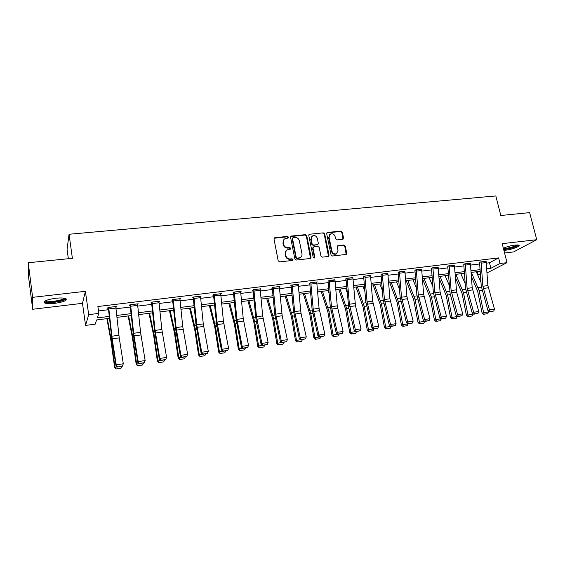 <?xml version="1.0" encoding="UTF-8"?>
<svg xmlns="http://www.w3.org/2000/svg" width="565" height="565" viewBox="0 0 565 565"><rect width="100%" height="100%" fill="white"/><g stroke="black" fill="none" stroke-linecap="round" stroke-linejoin="round"><path stroke-width="0.85" d="M288.588 237.173L287.599 236.417L274.957 237.681L273.997 239.002L278.199 260.797L279.633 261.877L292.331 260.472L292.995 259.533L291.999 258.777L290.361 258.961C288.009 258.975 286.483 257.824 285.791 255.5L285.438 253.685C285.191 251.983 285.763 250.698 287.147 249.843L290.417 249.158L290.784 248.318L289.788 247.562L288.157 247.738C285.812 247.745 284.294 246.594 283.602 244.285L283.249 242.477C283.009 240.817 283.552 239.56 284.894 238.698L288.235 237.999L288.588 237.173M288.178 238.027L287.232 236.813L274.096 238.253M292.55 260.416L292.613 259.893L291.618 259.137L289.986 259.321L290.361 258.961M290.361 249.186L289.421 247.943L287.79 248.113L288.157 247.738M503.895 250.359L505.534 250.224C511.699 249.575 520.916 246.135 518.868 245.196L515.054 245.069C510.661 245.676 506.763 246.736 503.359 248.247M55.568 298.278C46.613 299.655 42.975 301.216 44.642 302.96C46.62 303.73 50.08 303.85 55.024 303.32C63.852 301.957 67.461 300.403 65.858 298.659C63.951 297.889 60.526 297.762 55.568 298.278M342.68 239.32L343.555 238.035L342.312 232.151L340.942 231.099L327.573 232.434L326.676 233.719L331.076 254.956L332.467 256.016L346.232 254.427L346.769 253.219L345.25 246.05L343.873 244.998L337.792 245.719L337.277 246.905L338.018 250.472L336.592 253.685C334.353 254.363 332.799 253.508 331.923 251.135L329.021 237.166L330.37 234.037C332.623 233.31 334.197 234.143 335.102 236.544L335.589 238.861L336.966 239.913L342.68 239.32M486.338 263.142L489.495 262.753L498.62 257.894L500.032 263.523L507.01 262.661L487.009 272.923M28.25 262.732L32.629 297.338L32.664 309.26L28.533 276.511L28.25 262.732L72.391 258.325L69.057 234.263L495.823 195.935L500.809 215.498L529.624 212.617L536.75 239.708L502.193 243.656L507.01 262.661M32.664 309.26L82.483 303.32L85.407 291.307L32.629 297.338M85.407 291.307L88.684 314.649L98.875 313.384L97.328 317.911L109.292 316.4M498.62 257.894L97.886 306.52L98.875 313.384M306.746 235.718L305.347 234.652L291.526 236.029L290.579 237.342L294.852 258.954L296.272 260.034L310.15 258.495L311.075 257.167L306.746 235.718L306.35 236.106L304.952 235.04L290.693 236.573M309.698 234.214L323.286 232.858L324.677 233.917L329.07 255.175L328.166 256.489L322.347 257.139L320.948 256.072L319.176 247.385L317.777 246.326L313.893 246.736L312.975 248.049L314.818 257.117L314.437 257.965L313.187 257.301L308.78 235.513L309.698 234.214L323.286 232.858M504.566 253L513.634 251.919L536.75 239.708M69.057 234.263L67.073 249.299L68.365 258.728M98.522 310.934L108.558 309.698M116.016 308.78L130.374 307.007M137.782 306.096L151.787 304.373M159.153 303.462L172.812 301.781M180.129 300.877L193.456 299.238M200.737 298.341L213.739 296.738M220.972 295.848L233.663 294.28M240.852 293.397L253.233 291.872M260.38 290.989L272.471 289.499M279.569 288.623L291.37 287.168M298.433 286.3L309.952 284.88M316.972 284.011L328.223 282.627M335.2 281.766L346.183 280.417M353.118 279.562L363.846 278.241M370.739 277.387L381.22 276.101M388.07 275.254L398.304 273.99M405.119 273.149L415.113 271.92M421.893 271.087L431.653 269.879M438.391 269.053L447.932 267.874M454.627 267.054L463.95 265.903M470.61 265.084L479.72 263.961M115.846 307.261L116.447 306.449L107.972 307.487L107.675 308.264L108.381 308.179M137.613 304.591L138.199 303.786L129.879 304.803L129.505 305.587L130.197 305.503M158.984 301.978L159.556 301.18L151.392 302.176L150.933 302.96L151.618 302.875M179.967 299.401L180.532 298.617L172.509 299.591L171.979 300.382L172.643 300.298M200.561 296.795L201.119 296.095L193.244 297.056L192.637 297.847L193.294 297.769M220.795 294.245L221.346 293.623L213.612 294.57L212.934 295.361L213.577 295.283M240.669 291.759L241.22 291.194L233.613 292.126L232.872 292.917L233.507 292.839M260.197 289.329L260.74 288.807L253.268 289.718L252.456 290.516L253.078 290.438M279.385 286.942L279.922 286.462L272.584 287.359L271.709 288.157L272.316 288.086M298.242 284.598L298.772 284.16L291.561 285.043L290.622 285.841L291.222 285.763M316.781 282.302L317.304 281.893L310.213 282.761L309.217 283.559L309.811 283.489M335.003 280.049L328.011 280.925M352.92 277.839L346.578 278.312L345.469 279.117L346.041 279.046M370.541 275.663L364.305 276.144L363.147 276.949L363.705 276.878M387.873 273.531L381.742 274.011L381.022 274.491M404.921 271.426L398.89 271.92L398.17 272.655M421.688 269.364L415.755 269.858L414.985 270.593M438.193 267.337L432.352 267.824L431.526 268.566M454.43 265.338L448.688 265.825L447.805 266.574M470.405 263.375L464.755 263.862L463.823 264.611M486.133 261.44L480.575 261.927L479.593 262.676M480.455 274.618L478.061 274.929L480.391 273.714M477.248 271.638L478.061 274.929M109.504 318.314L96.629 319.945L95.188 324.176L85.562 325.412L88.684 314.649M82.483 303.32L85.562 325.412M486.726 268.806L490.865 268.283L500.032 263.523M116.743 315.461L131.08 313.653M138.489 312.72L152.472 310.955M159.831 310.023L173.476 308.306M180.793 307.381L194.106 305.707M201.38 304.789L214.368 303.151M221.593 302.24L234.27 300.637M241.453 299.733L253.826 298.172M260.966 297.275L273.043 295.749M280.141 294.852L291.928 293.369M298.984 292.479L310.496 291.024M317.502 290.142L328.745 288.729M335.716 287.846L346.691 286.462M353.619 285.586L364.34 284.237M371.226 283.369L381.693 282.048M388.543 281.186L398.77 279.894M405.571 279.039L415.565 277.775M422.33 276.928L432.091 275.692M438.814 274.844L448.349 273.644M455.044 272.796L464.359 271.624M471.005 270.783L480.109 269.639M480.222 271.264L471.125 272.415M464.472 273.262L455.157 274.442M448.469 275.289L438.941 276.504M432.211 277.359L422.458 278.594M415.692 279.449L405.705 280.72M398.897 281.582L388.678 282.881M381.827 283.75L371.36 285.078M364.474 285.954L353.761 287.31M346.832 288.192L335.864 289.584M328.894 290.466L317.657 291.893M310.651 292.783L299.139 294.245M292.091 295.142L280.304 296.639M273.206 297.536L261.129 299.069M253.996 299.973L241.622 301.548M234.447 302.459L221.77 304.069M214.545 304.98L201.564 306.633M194.289 307.551L180.984 309.246M173.674 310.171L160.029 311.901M152.67 312.833L138.686 314.613M131.285 315.553L116.948 317.368M489.495 262.753L490.865 268.283M116.122 307.226L116.016 306.498M137.796 304.57L137.683 303.85M159.076 301.964L158.963 301.251M283.934 239.518L283.249 242.477M287.79 248.113C285.445 248.12 283.927 246.969 283.242 244.666L282.888 242.865M286.194 250.62L285.438 253.685M289.986 259.321C287.634 259.335 286.116 258.191 285.424 255.867L285.071 254.059M310.517 258.382L306.35 236.106M293.15 237.568L292.493 238.487L296.244 257.449L297.239 258.198L300.213 257.626C301.632 256.771 302.211 255.479 301.95 253.749L299.372 240.831C298.687 238.543 297.183 237.399 294.859 237.399L293.15 237.568M292.564 237.957L292.493 238.487M300.728 257.287L299.824 257.986L296.851 258.558L295.862 257.81L292.119 238.875M328.491 256.404L324.261 234.305L322.876 233.246M313.102 247.223L312.572 248.416L314.408 257.478L314.818 257.117M314.345 258.007L314.408 257.478M317.339 238.416C316.421 235.979 314.811 235.146 312.516 235.909L311.153 239.052L312.155 244.002L313.561 245.069L317.827 244.546L318.349 243.36L317.339 238.416M311.746 236.537L311.153 239.052M317.791 244.574L313.158 245.443L311.753 244.377L310.75 239.433M309.302 234.602L308.893 234.729M329.635 234.616L329.021 237.166M336.867 253.523L336.161 254.045C333.922 254.723 332.368 253.876 331.493 251.503L328.597 237.547M346.161 254.455L344.805 246.425L343.435 245.372L337.418 246.065M342.983 239.242L341.874 232.533L340.504 231.488L326.796 232.921M106.891 318.646L111.044 341.309L114.631 367.533L114.985 367.236L111.376 340.914L107.315 318.589M116.171 368.945L121.058 368.218L116.171 368.945L114.985 367.236L117.259 366.897M121.92 366.318L121.058 368.218M116.03 369.065L114.631 367.533M108.678 307.395L115.747 306.562L119.243 337.891L123.311 363.782L122.308 366.261L117.358 366.996L122.308 366.261M108.275 307.445L111.934 339.742L115.938 365.633L116.228 364.828L123.311 363.782L122.436 365.943M108.685 307.424L112.209 338.845L116.228 364.828L117.478 366.678M115.938 365.633L117.358 366.996M64.827 298.32C66.402 300.375 51.21 303.299 46.591 301.83L45.355 300.813M46.097 300.467L47.135 301.004C50.977 302.24 63.598 300.114 64.036 298.172M44.197 301.639L45.327 302.141C49.932 303.582 64.813 301.202 66.147 298.821M517.681 244.942C516.283 246.587 512.37 247.95 505.943 249.031L503.584 249.137M503.387 248.36L506.113 248.332C511.085 247.555 514.644 246.425 516.77 244.935M503.676 249.49L505.343 249.356C511.643 248.367 516.064 246.947 518.621 245.09M128.121 315.955L132.542 338.371L136.2 364.333L136.638 364.03L132.966 337.969L128.636 315.884M137.782 365.732L142.578 365.018L137.782 365.732L136.638 364.03L139.16 363.655M143.439 363.133L142.578 365.018M137.606 365.852L136.2 364.333M148.969 313.307L153.659 335.483L157.381 361.197L157.889 360.887L154.153 335.073L149.577 313.229M158.998 362.575L163.709 361.875L158.998 362.575L157.889 360.887L160.658 360.477M164.57 360.004L163.709 361.875M158.793 362.695L157.381 361.197M137.514 303.871L140.572 332.354L145.149 360.576L138.199 361.6L139.258 363.754L144.28 362.709L139.414 363.429M130.091 304.782L133.142 332.891L137.825 362.405L138.199 361.6L133.672 333.279L130.579 304.719M137.825 362.405L139.258 363.754M144.28 362.709L145.149 360.576M158.878 301.258L161.858 329.487L166.59 357.426L159.761 358.429L160.764 360.569L165.722 359.538L160.947 360.244M151.505 302.162L154.471 330.024L159.309 359.241L159.761 358.429L155.078 330.398L152.077 302.091M159.309 359.241L160.764 360.569M165.722 359.538L166.59 357.426M169.451 310.708L174.394 332.644L178.173 358.118L178.759 357.8L174.966 332.227L170.143 310.616M179.832 359.474L184.458 358.789L179.832 359.474L178.759 357.8L181.768 357.355M185.32 356.932L184.458 358.789M179.599 359.601L178.173 358.118M189.572 308.151L194.763 329.861L198.597 355.095L199.261 354.764L195.412 329.437L190.349 308.052M200.293 356.43L204.834 355.752L200.293 356.43L199.261 354.764L202.489 354.29M205.695 353.916L204.834 355.752M200.031 356.564L198.597 355.095M209.354 305.644L214.778 327.128L218.662 352.122L219.397 351.783L215.491 326.69L210.201 305.531M220.392 353.443L224.856 352.779L220.392 353.443L219.397 351.783L222.843 351.275M225.718 350.957L224.856 352.779M220.103 353.577L218.662 352.122M179.861 298.694L182.756 326.676L187.629 354.326L180.927 355.314L181.866 357.447L186.768 356.43L182.078 357.122M172.53 299.591L175.948 331.026L180.405 356.134L180.927 355.314L176.096 327.566L173.18 299.514M180.405 356.134L181.866 357.447M186.768 356.43L187.629 354.326M200.469 296.173L203.28 323.907L208.294 351.289L201.712 352.256L202.595 354.375L207.44 353.372L202.835 354.05M193.188 297.134L195.984 324.444L201.112 353.076L201.712 352.256L196.74 324.79L193.901 296.978M201.112 353.076L202.595 354.375M207.44 353.372L208.294 351.289M220.703 293.701L223.436 321.195L228.592 348.308L222.123 349.255L223.217 351.035L222.949 351.366L227.737 350.371L223.217 351.035M213.478 294.725L216.727 325.475L221.452 350.081L222.123 349.255L217.017 322.057L214.255 294.492M221.452 350.081L222.949 351.366M227.737 350.371L228.592 348.308M240.584 291.272L243.24 318.526L248.522 345.377L242.173 346.31L243.232 348.075L242.936 348.407L247.675 347.419L243.232 348.075M233.416 292.338L236.036 319.063L241.432 347.136L242.173 346.31L236.933 319.38L234.249 292.048M241.432 347.136L242.936 348.407M247.675 347.419L248.522 345.377M253.897 289.647L260.119 288.906L262.697 315.906L268.107 342.496L261.863 343.414L262.902 345.166L262.577 345.498L267.266 344.523L262.902 345.166M253 289.986L256.086 320.115L261.065 344.247L261.863 343.414L256.503 316.746L253.897 289.668M261.065 344.247L262.577 345.498M267.266 344.523L268.107 342.496M279.308 286.54L282.189 315.764L287.345 339.664L281.215 340.568L282.225 342.312L281.871 342.644L286.512 341.677L282.225 342.312M272.238 287.67L274.703 313.865L280.346 341.401L281.215 340.568L275.727 314.154L273.199 287.281M280.346 341.401L281.871 342.644M286.512 341.677L287.345 339.664M298.172 284.23L300.983 313.215L306.251 336.888L300.227 337.771L301.209 339.501L300.834 339.833L305.425 338.88L301.209 339.501M291.152 285.389L293.539 311.329L299.302 338.612L300.227 337.771L294.626 311.612L292.162 284.965M299.302 338.612L300.834 339.833M305.425 338.88L306.251 336.888M316.711 281.963L319.084 308.321L324.833 334.155L318.914 335.024L319.868 336.74L319.472 337.079L324.006 336.133L319.868 336.74M309.74 283.143L312.057 308.843L317.926 335.864L318.914 335.024L313.201 309.112L310.807 282.684M317.926 335.864L319.472 337.079M324.006 336.133L324.833 334.155M329.134 280.445L334.946 279.76L337.249 305.87L343.096 331.471L337.277 332.326L338.209 334.028L337.792 334.367L342.277 333.428L338.209 334.028M329.141 280.473L331.457 306.654L337.277 332.326L336.239 333.166L330.257 306.392L328.081 281.271M336.239 333.166L337.792 334.367M342.277 333.428L343.096 331.471M347.15 278.241L352.871 277.57L355.477 305.813L361.056 328.83L355.336 329.67L356.24 331.365L355.802 331.697L360.244 330.772L356.24 331.365M345.978 278.75L348.718 307.508L354.234 330.518L355.336 329.67L349.41 304.231L347.157 278.27M354.234 330.518L355.802 331.697M360.244 330.772L361.056 328.83M364.87 276.073L370.492 275.416L372.66 301.103L378.712 326.231L373.084 327.057L373.966 328.738L373.507 329.077L377.907 328.159L373.966 328.738M363.648 276.603L365.76 301.618L371.94 327.905L373.084 327.057L367.066 301.858L364.877 276.101M371.94 327.905L373.507 329.077M377.907 328.159L378.712 326.231M387.816 273.269L389.935 298.779L396.079 323.681L390.542 324.494L391.404 326.16L390.923 326.499L395.274 325.588L391.404 326.16M387.823 273.291L382.3 273.969L384.433 299.521L390.542 324.494L389.341 325.341L383.07 299.295L381.085 274.774M389.341 325.341L390.923 326.499M395.274 325.588L396.079 323.681M399.434 271.85L404.872 271.207L406.927 296.491L413.156 321.167L407.711 321.965L408.552 323.625L408.05 323.964L412.358 323.06L408.552 323.625M398.113 272.408L400.105 297.006L406.468 322.82L407.711 321.965L401.51 297.218L399.441 271.871M406.468 322.82L408.05 323.964L407.181 325.652L402.894 326.372L407.181 325.652M412.358 323.06L413.156 321.167M416.292 269.788L421.645 269.159L423.637 294.238L429.958 318.695L424.598 319.486L425.417 321.132L424.894 321.471L429.16 320.581L425.417 321.132M414.929 270.367L416.857 294.753L423.305 320.334L424.598 319.486L418.312 294.958L416.299 269.816M423.305 320.334L424.894 321.471M429.16 320.581L429.958 318.695M438.143 267.118L440.086 292.027L446.484 316.266L441.216 317.043L442.007 318.674L441.47 319.02L445.693 318.13L442.007 318.674M431.476 268.347L433.341 292.536L439.874 317.897L441.216 317.043L434.845 292.734L432.889 267.782L438.15 267.139M439.874 317.897L441.47 319.02M445.693 318.13L446.484 316.266M454.38 265.133L456.654 292.077L462.742 313.879L457.558 314.641L458.335 316.266L457.777 316.605L461.965 315.729L458.335 316.266M447.755 266.369L450.143 293.701L456.181 315.496L457.558 314.641L451.11 290.544L449.203 265.762M456.181 315.496L457.777 316.605M461.965 315.729L462.742 313.879M465.27 263.798L470.37 263.198L472.199 287.705L478.746 311.527L473.647 312.276L474.402 313.886L473.83 314.225L477.969 313.356L474.402 313.886M463.78 264.413L465.532 288.207L472.22 313.13L473.647 312.276L467.121 288.383L465.27 263.827M472.22 313.13L473.83 314.225M477.969 313.356L478.746 311.527M228.79 303.172L234.44 324.437L238.374 349.205L239.172 348.859L235.224 323.999L229.715 303.059M240.146 350.505L244.525 349.848L240.146 350.505L239.172 348.859L242.837 348.315M245.387 348.04L244.525 349.848M239.821 350.639L238.374 349.205M247.894 300.75L253.763 321.796L257.746 346.338L258.608 345.985L254.61 321.351L248.89 300.622M259.547 347.616L263.855 346.974L259.547 347.616L258.608 345.985L262.471 345.413M264.717 345.18L263.855 346.974M259.201 347.757L257.746 346.338M266.673 298.369L272.754 319.197L276.786 343.52L277.712 343.153L273.665 318.745L267.746 298.228M278.616 344.777L282.846 344.149L278.616 344.777L277.712 343.153L281.766 342.552M283.708 342.369L282.846 344.149M278.241 344.918L276.786 343.52M285.141 296.025L291.427 316.64L295.495 340.744L296.484 340.377L292.395 316.188L286.278 295.876M297.36 341.987L301.519 341.373L297.36 341.987L296.484 340.377L300.728 339.749M302.381 339.607L301.519 341.373M296.964 342.136L295.495 340.744M303.299 293.715L309.782 314.133L313.893 338.025L314.938 337.644L310.807 313.674L304.507 293.567M310.785 294.344L310.284 292.832M315.786 339.247L319.875 338.64L315.786 339.247L314.938 337.644L319.366 336.994M320.736 336.888L319.875 338.64M315.362 339.396L313.893 338.025M321.16 291.448L327.827 311.668L331.987 335.342L333.089 334.96L328.908 311.202L322.431 291.293M329.162 293.623L328.11 290.565M333.901 336.556L337.927 335.956L333.901 336.556L333.089 334.96L337.679 334.282M338.781 334.219L337.927 335.956M333.456 336.705L331.987 335.342M338.732 289.224L345.575 309.239L349.77 332.707L350.929 332.319L346.712 308.765L340.059 289.054M347.214 292.719L345.653 288.341M351.713 333.901L355.668 333.315L351.713 333.901L350.929 332.319L355.689 331.62M356.529 331.591L355.668 333.315M351.253 334.056L349.77 332.707M356.014 287.027L363.034 306.852L367.264 330.122L368.472 329.727L364.227 306.378L357.405 286.851M364.948 291.674L362.907 286.151M369.235 331.295L373.126 330.716L369.235 331.295L368.472 329.727L373.401 329M373.988 329.007L373.126 330.716M368.747 331.45L367.264 330.122M373.027 284.866L380.21 304.5L384.475 327.573L385.733 327.17L381.446 304.019L374.468 284.682M382.371 290.516L379.878 283.997M386.467 328.731L390.295 328.166L386.467 328.731L385.733 327.17L390.811 326.422M391.15 326.464L390.295 328.166M385.959 328.894L384.475 327.573M389.758 282.74L397.103 302.19L401.404 325.066L402.711 324.656L398.396 301.71L391.255 282.557M399.497 289.266L396.581 281.879M403.417 326.21L402.711 324.656L407.937 323.886M402.894 326.372L401.404 325.066M406.228 280.65L413.728 299.916L418.058 322.601L419.414 322.184L415.063 299.429L407.782 280.459M416.341 287.938L413.022 279.788M420.099 323.731L423.799 323.18L420.099 323.731L419.414 322.184L424.696 321.33M424.711 321.4L423.799 323.18M419.555 323.893L418.058 322.601M422.458 278.637L430.092 297.677L434.45 320.171L435.848 319.755L431.469 297.19L424.047 278.39M432.896 286.561L429.202 277.74M436.512 321.287L440.156 320.743L436.512 321.287L435.848 319.755L441.004 318.688M441.06 318.985L440.156 320.743M435.947 321.45L434.45 320.171M439.061 278.114L446.195 295.481L450.58 317.784L452.028 317.361L447.621 294.987L440.057 276.363M449.189 285.134L445.135 275.713M452.657 318.886L456.252 318.349L452.657 318.886L452.028 317.361L457.156 316.605L457.057 316.103M457.156 316.605L456.252 318.349M452.078 319.048L450.58 317.784M455.376 277.457L462.043 293.313L466.457 315.432L467.947 315.002L463.512 292.811L455.814 274.357M465.214 283.665L460.814 273.721M468.555 316.52L472.086 315.99L468.555 316.52L467.947 315.002L472.997 314.26L472.856 313.561M472.997 314.26L472.086 315.99M467.961 316.69L466.457 315.432M471.422 276.702L477.651 291.18L482.093 313.116L483.619 312.685L479.155 290.678L471.33 272.387M480.977 282.175L476.26 271.765M484.205 314.189L487.68 313.674L484.205 314.189L483.619 312.685L488.591 311.951L488.407 311.068M488.591 311.951L487.68 313.674M483.591 314.359L482.093 313.116M486.091 261.256L487.877 285.593L494.495 309.21L489.474 309.945L490.208 311.548L489.622 311.887L493.725 311.025L490.208 311.548M479.551 262.492L481.253 286.095L488.012 310.799L489.474 309.945L482.877 286.264L481.076 261.87M488.012 310.799L489.622 311.887M493.725 311.025L494.495 309.21M287.232 236.813L287.599 236.417M291.618 259.137L291.999 258.777M289.421 247.943L289.788 247.562M283.242 244.666L283.602 244.285M285.424 255.867L285.791 255.5M274.604 238.07L274.957 237.681M310.672 257.527L311.075 257.167M291.152 236.417L291.526 236.029M304.952 235.04L305.347 234.652M295.862 257.81L296.244 257.449M296.851 258.558L297.239 258.198M298.567 258.367L298.949 258.007M324.261 234.305L324.677 233.917M328.646 255.535L329.07 255.175M312.572 248.416L312.975 248.049M311.753 244.377L312.155 244.002M313.158 245.443L313.561 245.069M317.029 245.041L317.438 244.666M331.493 251.503L331.923 251.135M337.729 245.98L338.16 245.613M343.435 245.372L343.873 244.998M344.805 246.425L345.25 246.05M346.324 253.579L346.769 253.219M327.156 232.822L327.573 232.434M340.504 231.488L340.942 231.099M341.874 232.533L342.312 232.151M343.117 238.416L343.555 238.035M111.376 340.914L112.103 340.815M110.782 337.192L111.566 337.086M118.897 335.271L111.863 336.217M119.243 337.891L112.209 338.845M115.938 308.059L108.876 308.928M132.966 337.969L133.841 337.849M132.337 334.282L133.291 334.155M154.153 335.073L155.177 334.932M153.503 331.429L154.619 331.281M137.514 303.899L130.579 304.747M140.572 332.354L133.672 333.279M140.925 334.946L134.018 335.885M137.705 305.382L130.776 306.237M158.885 301.286L152.077 302.12M161.858 329.487L155.078 330.398M162.212 332.058L155.432 332.976M159.076 302.755L152.275 303.589M174.966 332.227L176.132 332.072M174.295 328.618L175.56 328.449M195.412 329.437L196.712 329.261M194.713 325.864L196.126 325.673M215.491 326.69L216.925 326.499M214.771 323.159L216.324 322.947M179.868 298.723L173.187 299.542M182.756 326.676L176.096 327.566M183.117 329.218L176.457 330.122M180.058 300.177L173.377 300.997M200.469 296.201L193.908 297.006M203.28 323.907L196.74 324.79M203.64 326.429L197.1 327.319M200.667 297.642L194.106 298.447M220.71 293.729L214.262 294.513M223.436 321.195L217.017 322.057M223.804 323.696L217.377 324.564M220.901 295.156L214.46 295.947M240.591 291.3L234.256 292.07M243.24 318.526L236.933 319.38M243.607 321.005L237.3 321.859M240.782 292.712L234.454 293.489M262.697 315.906L256.503 316.746M263.064 318.363L256.863 319.204M260.317 290.311L254.095 291.074M279.315 286.561L273.199 287.31M281.822 313.335L275.727 314.154M282.189 315.764L276.094 316.591M279.513 287.952L273.396 288.701M298.179 284.259L292.169 284.993M300.615 310.807L294.626 311.612M300.983 313.215L294.994 314.027M298.377 285.636L292.366 286.37M316.718 281.991L310.814 282.712M319.084 308.321L313.201 309.112M319.458 310.708L313.575 311.506M316.916 283.355L311.004 284.082M337.249 305.87L331.457 306.654M337.623 308.243L331.832 309.027M335.144 281.116L329.331 281.829M355.103 303.469L349.41 304.231M355.477 305.813L349.791 306.59M353.061 278.912L347.355 279.611M372.66 301.103L367.066 301.858M373.041 303.433L367.448 304.189M370.689 276.744L365.068 277.436M389.935 298.779L384.433 299.521M390.316 301.089L384.807 301.83M388.021 274.611L382.498 275.296M406.927 296.491L401.51 297.218M407.309 298.779L401.892 299.514M405.07 272.521L399.639 273.185M423.637 294.238L418.312 294.958M424.025 296.512L418.693 297.232M421.843 270.458L416.497 271.115M440.086 292.027L434.845 292.734M440.467 294.273L435.227 294.987M438.341 268.432L433.087 269.074M454.387 265.155L449.21 265.79M456.273 289.845L451.11 290.544M456.654 292.077L451.499 292.776M454.585 266.433L449.408 267.068M472.199 287.705L467.121 288.383M472.587 289.916L467.509 290.608M470.567 264.469L465.468 265.091M235.224 323.999L236.784 323.787M234.475 320.496L236.17 320.27M254.61 321.351L256.291 321.118M253.84 317.883L255.677 317.636M273.665 318.745L275.466 318.498M272.881 315.312L274.837 315.051M292.395 316.188L294.309 315.927M291.589 312.791L293.673 312.509M310.807 313.674L312.833 313.398M309.98 310.305L312.184 310.008M328.908 311.202L331.041 310.905M328.067 307.861L330.384 307.551M346.712 308.765L348.951 308.462M345.858 305.46L348.28 305.135M364.227 306.378L366.558 306.053M363.352 303.101L365.88 302.755M381.446 304.019L383.875 303.688M380.556 300.778L383.19 300.425M398.396 301.71L400.917 301.364M397.485 298.49L400.225 298.122M415.063 299.429L417.676 299.076M414.145 296.244L416.977 295.862M431.469 297.19L434.167 296.823M430.537 294.033L433.461 293.638M447.621 294.987L450.397 294.605M446.668 291.851L449.684 291.448M463.512 292.811L466.365 292.423M462.551 289.711L465.645 289.294M479.155 290.678L482.086 290.276M478.181 287.599L481.366 287.168M486.098 261.277L481.083 261.892M487.877 285.593L482.877 286.264M488.266 287.79L483.266 288.468M486.296 262.534L481.281 263.149M274.152 238.218L274.505 237.823M290.714 236.558L291.088 236.163M299.824 257.986L300.213 257.626M317.417 244.92L317.827 244.546M308.9 234.722L309.281 234.341M336.161 254.045L336.592 253.685M326.817 232.886L327.177 232.554M46.478 300.305L46.542 300.792M45.942 300.531L45.412 301.173"/></g></svg>
